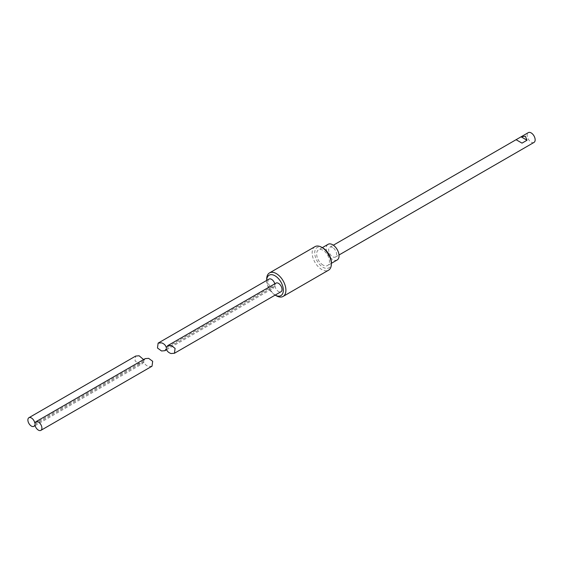 <?xml version="1.0" encoding="UTF-8"?>
<svg xmlns="http://www.w3.org/2000/svg" width="563" height="563" viewBox="0 0 563 563"><rect width="100%" height="100%" fill="white"/><g stroke="black" fill="none" stroke-linecap="round" stroke-linejoin="round"><path stroke-width="0.42" stroke-dasharray="2.81 2.11" d="M143.586 359.567L143.868 360.58L145.233 358.617M143.868 360.58L34.892 423.496M152.024 366.196L148.632 366.471C146.021 365.591 144.438 363.987 143.868 361.671L142.509 363.635L139.11 363.909L135.064 360.946L135.711 356.055M143.868 361.671L34.892 424.593M332.649 247.516A5.658 3.265 -120 0 0 329.819 247.234A5.658 3.265 -120 0 0 328.954 251.767A5.658 3.265 -120 0 0 332.649 256.756A5.658 3.265 -120 0 0 335.478 257.038A5.658 3.265 -120 0 0 336.343 252.498A5.658 3.265 -120 0 0 332.649 247.516M516.081 139.701L522.014 143.129M533.984 142.432A5.658 3.265 60 0 1 531.155 142.15A5.658 3.265 60 0 1 527.454 137.161A5.658 3.265 60 0 1 528.319 132.629M337.174 259.979A9.057 5.229 60 0 1 332.649 259.529A9.057 5.229 60 0 1 326.73 251.548A9.057 5.229 60 0 1 328.123 244.293M323.042 265.074A9.057 5.229 60 0 1 317.131 257.094A9.057 5.229 60 0 1 318.517 249.838A9.057 5.229 60 0 1 323.042 250.289A9.057 5.229 60 0 1 328.961 258.269A9.057 5.229 60 0 1 327.575 265.525A9.057 5.229 60 0 1 323.042 265.074M314.97 246.657A13.582 7.84 -120 0 0 312.887 257.544A13.582 7.84 -120 0 0 321.762 269.508A13.582 7.84 -120 0 0 328.553 270.184M276.299 295.758A13.582 7.84 60 0 1 266.693 279.121M331.368 262.485A11.774 6.798 60 0 1 323.042 267.291A11.774 6.798 60 0 1 314.717 252.871A11.774 6.798 60 0 1 323.042 248.072M266.693 280.599L266.693 280.43A11.774 6.798 -120 0 0 266.693 280.599A11.774 6.798 -120 0 0 275.018 295.019A11.774 6.798 -120 0 0 275.166 295.103L275.166 295.103M269.037 279.079A4.983 2.878 -120 0 0 268.277 283.069A4.983 2.878 -120 0 0 271.528 287.461A4.983 2.878 -120 0 0 274.019 287.707A4.983 2.878 -120 0 0 275.018 285.955L166.282 348.736M276.018 283.112A4.983 2.878 -120 0 0 275.018 284.864L166.282 347.638M275.018 285.955A4.983 2.878 -120 0 0 278.509 291.486A4.983 2.878 -120 0 0 281 291.733M275.018 284.864A4.983 2.878 -120 0 0 274.807 283.808M35.103 425.642L142.509 363.635M329.819 247.234L333.352 245.194M322.296 247.657L318.517 249.838M166.571 349.743L274.019 287.707M331.368 263.329L327.575 265.525M335.478 257.038L339.01 254.997"/><path stroke-width="0.84" d="M38.383 421.99A4.983 2.878 -120 0 0 35.891 421.743A4.983 2.878 -120 0 0 34.892 423.496A4.983 2.878 -120 0 0 31.401 417.964A4.983 2.878 -120 0 0 28.91 417.718A4.983 2.878 -120 0 0 28.15 421.708A4.983 2.878 -120 0 0 31.401 426.092A4.983 2.878 -120 0 0 33.893 426.339A4.983 2.878 -120 0 0 34.892 424.593A4.983 2.878 -120 0 0 38.383 430.125A4.983 2.878 -120 0 0 40.874 430.371A4.983 2.878 -120 0 0 41.634 426.381A4.983 2.878 -120 0 0 38.383 421.99M35.891 421.743L145.233 358.617L148.632 358.342L152.679 361.305L152.024 366.196L40.874 430.371M28.91 417.718L135.711 356.055L139.11 355.781L143.586 359.567M516.081 139.701L521.085 136.816L527.01 140.243L522.014 143.129L516.074 139.701L333.352 245.194M527.01 140.243L525.363 136.253L521.085 136.816L528.319 132.629A5.658 3.265 60 0 1 531.155 132.91A5.658 3.265 60 0 1 534.85 137.9A5.658 3.265 60 0 1 533.984 142.432L339.01 254.997M322.296 247.657L328.123 244.293A9.057 5.229 60 0 1 332.649 244.743A9.057 5.229 60 0 1 338.567 252.724A9.057 5.229 60 0 1 337.174 259.979L331.368 263.329M283.09 296.434L328.553 270.184A13.582 7.84 -120 0 0 331.368 263.963L331.368 262.485A11.774 6.798 60 0 0 323.042 248.072L321.762 247.326A13.582 7.84 -120 0 0 314.97 246.657L269.508 272.907A13.582 7.84 60 0 1 276.299 273.576A13.582 7.84 60 0 1 285.174 285.547A13.582 7.84 60 0 1 283.09 296.434A13.582 7.84 60 0 1 276.299 295.758L275.166 295.103A11.774 6.798 -120 0 0 283.344 290.128A11.774 6.798 -120 0 0 275.018 275.793A11.774 6.798 -120 0 0 266.693 280.43L266.693 279.121A13.582 7.84 60 0 1 269.508 272.907M331.368 263.963A13.582 7.84 -120 0 0 321.762 247.326L323.042 248.072M161.525 342.839L158.126 343.113L157.478 348.011L161.525 350.974L164.917 350.693L166.282 348.736C166.852 351.045 168.436 352.649 171.039 353.536L174.439 353.261L175.086 348.363L171.039 345.401L167.647 345.675L166.282 347.638C165.712 345.323 164.129 343.726 161.525 342.839M274.807 283.808A4.983 2.878 -120 0 0 271.528 279.325A4.983 2.878 -120 0 0 269.037 279.079L158.126 343.113M174.439 353.261L281 291.733A4.983 2.878 -120 0 0 281.76 287.742A4.983 2.878 -120 0 0 278.509 283.358A4.983 2.878 -120 0 0 276.018 283.112L167.647 345.675M33.893 426.339L35.103 425.642M164.917 350.693L166.571 349.743M275.166 295.103L276.299 295.758"/></g></svg>
